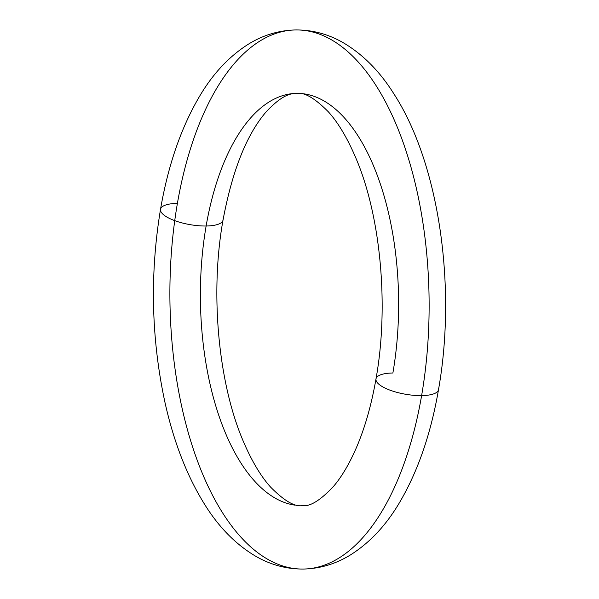 <?xml version="1.0" encoding="UTF-8"?>
<svg xmlns="http://www.w3.org/2000/svg" width="599" height="599" viewBox="0 0 599 599"><rect width="100%" height="100%" fill="white"/><g stroke="black" fill="none" stroke-linecap="round" stroke-linejoin="round"><path stroke-width="0.9" d="M160.51 210.361A31.717 10.093 9.8 0 0 206.131 226.003A206.146 99.09 -90.8 0 0 294.828 505.129A206.146 99.09 89.2 0 1 206.131 226.003A31.717 10.093 -170.2 0 1 160.51 210.361A31.717 10.093 -170.2 0 1 177.401 203.39A269.58 129.579 -90.8 0 0 293.39 568.406A269.58 129.579 -90.8 0 0 421.614 395.61A31.717 10.093 -170.2 0 1 375.985 379.968A31.717 10.093 -170.2 0 1 392.884 372.997A206.146 99.09 -90.8 0 0 304.187 93.871A206.146 99.09 -90.8 0 0 206.131 226.003A206.146 99.09 89.2 0 1 304.187 93.871M375.985 379.968A31.717 10.093 9.8 0 0 421.614 395.61A269.58 129.579 -90.8 0 0 305.625 30.594A269.58 129.579 -90.8 0 0 177.401 203.39A269.58 129.579 89.2 0 1 305.625 30.594A269.58 129.579 89.2 0 1 421.614 395.61A31.717 10.093 9.8 0 0 438.505 388.639A31.717 10.093 -170.2 0 1 421.614 395.61A269.58 129.579 89.2 0 1 293.39 568.406A269.58 129.579 89.2 0 1 177.401 203.39M206.131 226.003A31.717 10.093 9.8 0 0 223.03 219.032A31.717 10.093 -170.2 0 1 206.131 226.003M160.517 209.298C149.75 274.349 151.262 338.839 165.047 402.775C173.927 442.496 187.202 476.497 204.888 504.785C219.077 527.517 236.111 544.731 255.998 556.411C270.86 564.924 286.614 569.132 303.274 569.05C319.933 568.668 335.575 564.011 350.198 555.086C369.62 542.926 386.078 525.39 399.57 502.486C417.937 471.271 430.913 433.676 438.498 389.702C456.693 287.235 439.329 163.984 393.985 94.006C379.841 71.386 362.867 54.254 343.055 42.611C328.185 34.091 312.416 29.868 295.741 29.95C279.082 30.332 263.44 34.989 248.817 43.914C229.387 56.074 212.93 73.61 199.445 96.514C181.078 127.729 168.102 165.324 160.517 209.298M375.992 378.905C371.455 404.864 364.948 427.731 356.472 447.49C349.449 463.619 341.917 476.452 333.86 485.984C320.652 500.21 310.162 506.761 302.383 505.623C294.678 506.964 284.061 500.771 270.523 487.032C260.737 476.153 251.64 460.856 243.231 441.134C218.365 383.36 209.83 293.158 223.023 220.095C232.262 170.842 246.488 134.94 265.701 112.372C284.323 92.231 292.619 93.856 296.625 93.377C304.337 92.036 314.954 98.229 328.492 111.968C338.278 122.847 347.375 138.144 355.784 157.866C380.642 215.64 389.185 305.842 375.992 378.905"/></g></svg>
